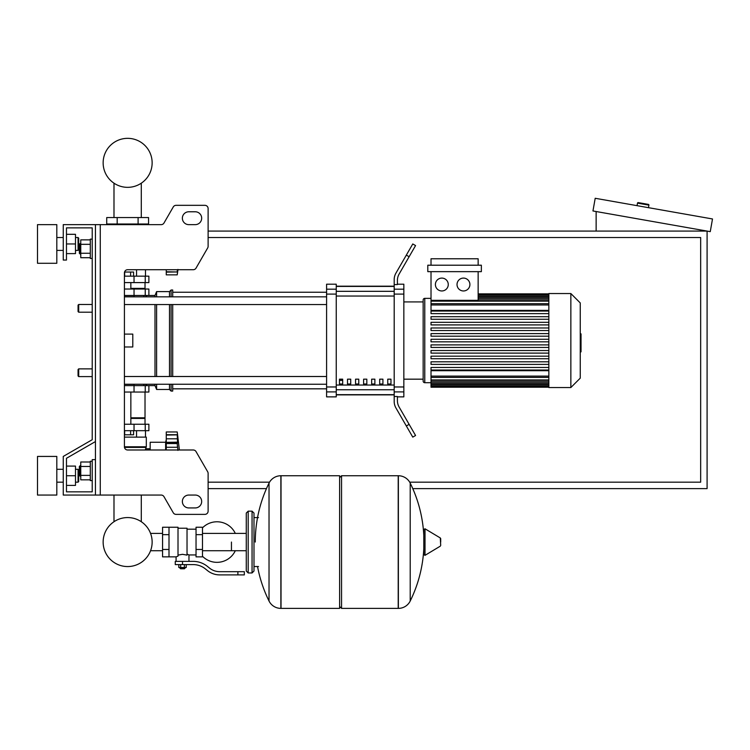 <?xml version="1.0" encoding="UTF-8"?>
<svg xmlns="http://www.w3.org/2000/svg" width="750" height="750" viewBox="0 0 750 750"><rect width="100%" height="100%" fill="white"/><g stroke="black" fill="none" stroke-linecap="round" stroke-linejoin="round"><path stroke-width="1.12" d="M100.275 224.644L100.275 495.056L95.447 495.056L95.447 224.644L161.194 224.644A3.216 3.216 0 0 0 163.978 223.041L173.269 206.944A3.216 3.216 0 0 1 176.062 205.331L204.9 205.331A3.216 3.216 0 0 1 208.116 208.556L208.116 246.319A3.216 3.216 0 0 1 207.684 247.931L196.041 268.106A3.216 3.216 0 0 1 193.247 269.719L127.641 269.719A3.216 3.216 0 0 0 124.416 272.934L124.416 446.775L146.306 446.775L145.266 449.991M100.275 495.056L161.194 495.056A3.216 3.216 0 0 1 163.978 496.669L173.269 512.766A3.216 3.216 0 0 0 176.062 514.378L204.9 514.378A3.216 3.216 0 0 0 208.116 511.153L208.116 473.391A3.216 3.216 0 0 0 207.684 471.778L196.041 451.603A3.216 3.216 0 0 0 193.247 449.991L127.641 449.991A3.216 3.216 0 0 1 124.416 446.775M188.803 211.772A6.441 6.441 0 0 0 182.363 218.212A6.441 6.441 0 0 0 188.803 224.644L195.244 224.644A6.441 6.441 0 0 0 201.675 218.212A6.441 6.441 0 0 0 195.244 211.772L188.803 211.772A6.441 6.441 0 0 0 182.363 218.212A6.441 6.441 0 0 0 188.803 224.644M195.244 495.056A6.441 6.441 0 0 1 201.675 501.497A6.441 6.441 0 0 1 195.244 507.937L188.803 507.937A6.441 6.441 0 0 1 182.363 501.497A6.441 6.441 0 0 1 188.803 495.056L195.244 495.056A6.441 6.441 0 0 1 201.675 501.497A6.441 6.441 0 0 1 195.244 507.937M161.194 224.644A3.216 3.216 0 0 0 163.978 223.041L173.269 206.944A3.216 3.216 0 0 1 176.062 205.331L204.9 205.331A3.216 3.216 0 0 1 208.116 208.556L208.116 246.319A3.216 3.216 0 0 1 207.684 247.931L196.041 268.106A3.216 3.216 0 0 1 193.247 269.719M95.447 224.644L63.253 224.644L63.253 260.062L66.469 260.062L66.469 227.869L92.222 227.869L92.222 239.138L90.291 239.138L90.291 258.45L92.222 258.45L92.222 304.481L78.703 304.481L78.703 312.206L78.066 311.569L78.066 305.128L78.703 304.481M79.997 243.637L79.35 244.284L79.35 253.303L79.997 253.941L79.997 243.637L80.766 243.637M90.291 239.869L80.766 239.869L80.766 257.709L90.291 257.709M90.291 244.331L80.766 244.331M90.291 253.256L80.766 253.256M92.222 480.572L90.291 480.572L90.291 461.259L92.222 461.259M79.997 465.769L79.997 476.072L79.35 475.425L79.35 466.406L80.766 465.769M90.291 479.841L80.766 479.841L80.766 462L90.291 462M90.291 475.378L80.766 475.378M90.291 466.453L80.766 466.453M188.803 495.056A6.441 6.441 0 0 0 182.363 501.497A6.441 6.441 0 0 0 188.803 507.937M161.194 495.056A3.216 3.216 0 0 1 163.978 496.669L173.269 512.766M176.062 514.378L204.9 514.378M208.116 511.153L208.116 473.391M207.684 471.778L196.041 451.603M195.244 211.772A6.441 6.441 0 0 1 201.675 218.212A6.441 6.441 0 0 1 195.244 224.644M92.222 239.138L92.222 227.869L92.222 239.138L92.222 227.869L66.469 227.869L92.222 227.869L66.469 227.869L92.222 227.869L92.222 439.706L63.253 456.431L63.253 495.056L95.447 495.056M95.447 459.647L92.222 459.647L92.222 491.841L66.469 491.841L66.469 458.287L95.447 441.562M78.703 368.869L78.066 369.516L78.066 375.947L78.703 376.594L78.703 368.869L92.222 368.869L92.222 312.206L92.222 368.869L92.222 312.206L78.703 312.206M208.116 237.525L700.659 237.525L700.659 482.184L409.716 482.184M269.522 482.184L208.116 482.184M412.781 488.625L707.091 488.625L707.091 231.084L208.116 231.084M208.116 488.625L266.456 488.625M648.384 204.394L638.241 202.603L648.384 204.394A0.647 0.647 0 0 1 648.909 205.134L648.459 207.675M638.241 202.603A0.647 0.647 0 0 0 637.491 203.128L637.05 205.659M596.138 231.084L596.138 211.519M712.5 218.963L710.259 231.647L592.959 210.966L595.2 198.281L712.5 218.963M231.45 542.062L231.45 550.725L231.45 542.062M202.481 556.256A20.278 20.278 0 0 0 235.303 550.725M235.303 533.4A20.278 20.278 0 0 0 202.481 527.869M169.003 527.25L178.012 527.25L178.012 556.134L176.081 556.866L162.562 556.866L162.562 527.25L169.003 527.25L169.003 556.866M196.041 554.934L188.963 554.934L188.963 561.375M196.041 534.656L196.041 556.866L202.481 556.866L202.481 527.25L196.041 527.25L196.041 534.656L202.481 534.656M196.041 529.181L187.031 529.181M187.031 554.091L188.963 554.934M178.012 555.122L182.522 554.316L187.031 555.122L187.031 528.216L178.012 528.216M185.1 568.134L179.944 568.134L180.591 568.781L184.453 568.781L185.1 567.497M184.378 564.6L184.378 567.497L186.234 567.497L186.234 564.6M178.8 564.6L178.8 567.497L184.378 567.497M180.666 564.6L180.666 567.497M237.891 574.894L244.331 574.894L244.331 571.678L237.891 571.678L237.891 574.894L219.647 574.894A19.312 19.312 0 0 1 207.581 570.666L205.284 568.828A19.312 19.312 0 0 0 193.219 564.6L175.275 564.6L175.275 561.375L182.522 561.375L182.522 564.6M182.522 561.375L193.219 561.375A22.537 22.537 0 0 1 207.3 566.316L209.597 568.153A16.097 16.097 0 0 0 219.647 571.678L237.891 571.678M196.041 549.469L202.481 549.469M169.003 534.656L162.562 534.656M169.003 549.469L162.562 549.469M398.212 608.381L398.212 475.744L398.372 608.381A13.2 13.2 0 0 0 410.212 601.013L410.212 483.103A13.2 13.2 0 0 0 398.372 475.744L341.55 475.744L341.55 608.381L398.212 608.381M423.797 542.062L423.797 529.481L425.016 528.787L425.016 555.337L423.797 554.644L423.797 542.062M440.7 542.062L440.7 538.65L440.7 542.062M269.025 483.103A13.2 13.2 0 0 1 280.866 475.744L339.619 475.744L339.619 608.381L281.025 608.381L281.025 475.744L280.866 608.381A13.2 13.2 0 0 1 269.025 601.013L269.025 483.103A133.275 133.275 0 0 0 255.272 542.062M252.056 511.153L248.194 511.153L248.194 572.962L252.056 572.962L252.056 511.153L253.988 513.084L253.988 517.594L258.497 517.594M258.497 566.531L253.988 566.531L253.988 571.031L253.988 513.084M78.703 376.594L92.222 376.594L92.222 439.706L92.222 258.45M92.222 491.841L66.469 491.841L66.469 485.4L75.487 485.4L75.487 466.088L66.469 466.088L66.469 458.287L66.469 491.841L66.469 485.4L66.469 491.841L92.222 491.841M124.416 385.613L148.884 385.613L148.884 392.044L124.416 392.044M113.991 495.056L113.991 521.719A24.497 24.497 0 0 0 103.144 542.062A24.497 24.497 0 0 1 127.641 517.566A24.497 24.497 0 0 1 152.137 542.062A24.497 24.497 0 0 0 141.291 521.719A24.497 24.497 0 0 1 127.641 566.559A24.497 24.497 0 0 1 103.144 542.062A24.497 24.497 0 0 0 127.641 566.559A24.497 24.497 0 0 0 152.137 542.062A24.497 24.497 0 0 1 127.641 566.559A24.497 24.497 0 0 1 113.991 521.719A24.497 24.497 0 0 0 127.641 566.559A24.497 24.497 0 0 0 152.137 542.062A24.497 24.497 0 0 1 127.641 566.559A24.497 24.497 0 0 1 113.991 521.719A24.497 24.497 0 0 0 123.234 566.156A24.497 24.497 0 0 0 150.553 550.725L162.562 550.725M162.562 533.4L150.553 533.4A24.497 24.497 0 0 0 141.291 521.719A24.497 24.497 0 0 1 150.553 533.4A24.497 24.497 0 0 0 141.291 521.719L141.291 495.056M134.072 385.613L134.072 384.319L124.416 384.319M130.612 430.678L130.612 434.794L133.584 434.794L133.584 430.678M130.612 434.794L124.659 434.794L124.659 430.678M166.266 439.688L165.628 442.266L165.628 449.991M165.628 442.266L150.169 442.266L150.169 449.991M166.266 442.172L166.266 431.962L177.216 431.962L177.919 437.419L177.216 435.066L177.6 442.603L166.266 442.359L177.919 442.162L177.216 443.55L177.919 450.394M166.266 449.991L166.266 442.359M166.266 443.55L177.216 443.55L177.919 442.172M166.266 434.859L177.272 434.859L166.266 435.066M177.834 440.775L177.741 439.866M177.478 446.597L177.384 445.959M124.416 437.119L146.306 437.119L146.306 446.775M124.481 447.413L145.669 447.413M150.169 448.762L145.669 448.762M145.481 437.119L145.481 430.678M136.556 437.119L136.556 430.678M145.022 392.044L145.022 417.797L130.856 417.797M144.375 417.797L145.022 418.444L145.022 424.237M124.416 430.678L148.884 430.678L148.884 424.237L124.416 424.237M130.856 418.444L145.022 418.444M177.216 431.962L166.266 431.962L177.216 431.962L179.391 449.991M177.216 443.55L177.6 442.603L177.216 443.55M177.478 446.634L177.591 447.197L177.478 446.634M177.6 447.262L166.266 447.262M177.769 448.219L177.853 449.072L177.769 448.219M144.375 289.031L145.022 288.384L145.022 282.591M130.856 288.384L145.022 288.384M124.416 276.159L148.884 276.159L148.884 282.591L124.416 282.591M124.416 296.756L134.072 296.756L134.072 295.472M124.547 272.034L133.584 272.034L133.584 276.159M130.612 272.034L130.612 276.159M124.659 272.034L124.659 276.159M177.384 269.719L177.216 271.762L177.919 269.409L177.216 274.866L166.266 274.866L166.266 269.719M166.266 271.762L177.272 271.978L166.266 271.978M166.266 272.119L177.628 271.931M138.103 217.566L148.566 217.566L148.566 224.006L106.716 224.006L106.716 217.566L138.103 217.566L138.103 224.006M117.178 224.006L117.178 217.566M136.556 269.719L136.556 276.159M145.481 269.719L145.481 276.159M109.791 224.644L109.791 224.006M118.716 224.644L118.716 224.006M145.481 224.644L145.481 224.006M136.556 224.644L136.556 224.006M146.306 269.719L127.641 269.719M124.416 295.472L148.884 295.472L148.884 289.031L124.416 289.031M152.137 162.844A24.497 24.497 0 0 0 127.641 138.338A24.497 24.497 0 0 0 103.144 162.844A24.497 24.497 0 0 0 127.641 187.341A24.497 24.497 0 0 0 152.137 162.844M580.256 333.872L581.034 333.872L581.034 347.213L580.256 347.213M581.034 345.609L580.256 345.609M581.034 347.213L581.034 351.834L580.256 351.834M581.034 351.834L580.256 352.116M548.841 340.538L548.841 293.541L570.853 293.541L570.853 387.544L548.841 387.544L548.841 340.538M570.853 387.544L580.256 378.141L580.256 302.934L570.853 293.541M423.159 301.913L423.159 299.981A1.613 1.613 0 0 1 424.772 298.369L424.772 382.706A1.613 1.613 0 0 1 423.159 381.103L423.159 299.981L423.159 301.913L403.847 301.913M548.841 310.387L431.016 310.387L431.016 271.65M441.834 278.091A6.441 6.441 0 0 1 448.266 284.522A6.441 6.441 0 0 1 441.834 290.963A6.441 6.441 0 0 1 435.394 284.522A6.441 6.441 0 0 1 441.834 278.091M463.463 278.091A6.441 6.441 0 0 1 469.903 284.522A6.441 6.441 0 0 1 463.463 290.963A6.441 6.441 0 0 1 457.022 284.522A6.441 6.441 0 0 1 463.463 278.091M481.359 271.65L427.8 271.65L427.8 265.209L481.359 265.209L481.359 271.65M478.144 271.65L478.144 300.347L431.016 300.347M431.016 265.209L431.016 258.769L478.144 258.769L478.144 265.209M548.841 376.106L431.016 376.106L431.016 370.688L548.841 370.688M548.841 341.831L431.016 341.831L431.016 339.253L548.841 339.253M548.841 370.031L431.016 370.031L431.016 367.453L548.841 367.453M548.841 364.387L431.016 364.387L431.016 361.809L548.841 361.809M548.841 358.744L431.016 358.744L431.016 356.175L548.841 356.175M548.841 353.109L431.016 353.109L431.016 350.531L548.841 350.531M548.841 347.466L431.016 347.466L431.016 344.887L548.841 344.887M548.841 333.609L431.016 333.609L431.016 336.188L548.841 336.188M548.841 327.975L431.016 327.975L431.016 330.544L548.841 330.544M548.841 322.331L431.016 322.331L431.016 324.909L548.841 324.909M548.841 316.688L431.016 316.688L431.016 319.266L548.841 319.266M548.841 311.053L431.016 311.053L431.016 313.631L548.841 313.631M431.016 376.106L431.016 387.216L548.841 387.216M423.159 379.172L423.159 381.103L423.159 379.172L403.847 379.172M387.75 379.172L390.966 379.172L390.966 384L387.75 384L387.75 379.172M379.697 379.172L382.922 379.172L382.922 384L379.697 384L379.697 379.172M371.653 379.172L374.869 379.172L374.869 384L371.653 384L371.653 379.172M363.609 379.172L366.825 379.172L366.825 384L363.609 384L363.609 379.172M355.556 379.172L358.772 379.172L358.772 384L355.556 384L355.556 379.172M347.512 379.172L350.728 379.172L350.728 384L347.512 384L347.512 379.172M339.459 379.172L342.684 379.172L342.684 384L339.459 384L339.459 379.172M394.191 286.416L336.244 286.416M336.244 394.659L394.191 394.659M394.191 289.181L394.191 294.103L403.847 294.103L403.847 289.181L394.191 289.181L394.191 284.578L397.406 284.578L397.406 280.472A12.881 12.881 0 0 1 399.131 274.031A12.881 12.881 0 0 0 397.406 280.472A12.881 12.881 0 0 1 399.131 274.031L415.566 245.569L412.772 243.966L406.331 255.113L409.125 256.725M403.847 294.103L403.847 386.972L394.191 386.972L394.191 294.103M394.191 386.972L394.191 391.903L403.847 391.903L403.847 386.972M403.847 391.903L403.847 396.872L397.406 396.872M395.916 407.916A12.881 12.881 0 0 1 394.191 401.475L394.191 396.497L394.191 401.475A12.881 12.881 0 0 0 395.916 407.916L406.331 425.963L409.125 424.35L399.131 407.053A12.881 12.881 0 0 1 397.406 400.613L397.406 396.497L394.191 396.497L394.191 391.903M397.406 284.203L403.847 284.203L403.847 289.181M326.588 289.181L326.588 284.203L336.244 284.203L336.244 289.181L326.588 289.181L326.588 294.103L336.244 294.103L336.244 289.181M336.244 294.103L336.244 386.972L326.588 386.972L326.588 391.903L336.244 391.903L336.244 386.972M336.244 391.903L336.244 396.872L326.588 396.872L326.588 391.903M326.588 386.972L326.588 294.103M336.244 286.191L394.191 286.191M336.244 394.884L394.191 394.884M409.125 424.35L415.566 435.506L412.772 437.119L406.331 425.963M394.191 284.578L394.191 279.609A12.881 12.881 0 0 1 395.916 273.169L406.331 255.113M399.131 407.053A12.881 12.881 0 0 1 397.406 400.613A12.881 12.881 0 0 0 399.131 407.053M394.191 396.497L394.191 401.475M124.416 304.566L326.588 304.566M124.416 296.841L326.588 296.841M342.684 384L342.684 379.172M339.459 380.372L342.684 380.372M145.584 384.234L146.953 385.613L154.997 385.613L156.609 389.475L169.491 389.475L171.094 391.078L172.706 391.078L172.706 384.234M148.884 295.472L154.997 295.472L156.609 291.609L169.491 291.609L171.094 289.997L172.706 289.997L172.706 296.841M146.953 295.472L145.584 296.841M154.997 385.613L154.997 384.234M154.997 376.509L154.997 304.566M154.997 296.841L154.997 295.472M124.416 334.097L132.787 334.097L132.787 346.978L124.416 346.978M172.706 376.509L172.706 304.566M171.094 391.078L171.094 384.234M171.094 376.509L171.094 304.566M171.094 296.841L171.094 289.997M169.491 389.475L169.491 384.234M169.491 376.509L169.491 304.566M169.491 296.841L169.491 291.609M156.609 389.475L156.609 384.234M156.609 376.509L156.609 304.566M156.609 296.841L156.609 291.609M37.5 263.278L37.5 224.644L56.812 224.644L56.812 263.278L37.5 263.278M78.066 250.406L78.066 237.525L78.703 238.172L78.703 249.759L78.066 250.406L75.487 250.406M37.5 475.744L37.5 495.056L56.812 495.056L56.812 456.431L37.5 456.431L37.5 475.744M78.066 482.184L78.703 481.537L78.703 469.95L78.066 469.303L78.066 482.184L75.487 482.184M66.469 475.744L75.487 475.744M66.469 234.309L75.487 234.309L75.487 253.622L66.469 253.622M66.469 243.966L75.487 243.966M66.469 466.088L66.469 458.287L66.469 466.088M637.491 203.128L648.909 205.134M398.372 608.381L398.372 475.744M440.7 545.466L440.306 537.966L425.016 528.787M280.866 475.744L280.866 608.381M134.034 392.044L134.034 385.613M145.237 392.044L145.237 385.613M166.266 438.797L177.6 438.797M166.266 434.719L177.6 434.719M134.034 424.237L134.034 430.678M145.237 424.237L145.237 430.678M134.034 282.591L134.034 276.159M145.237 282.591L145.237 276.159M134.034 289.031L134.034 295.472M145.237 289.031L145.237 295.472M581.034 340.556L580.256 340.556M581.034 335.475L580.256 335.475M548.841 296.569L478.144 296.569M548.841 298.416L478.144 298.416M548.841 301.153L431.016 301.153M548.841 304.969L431.016 304.969M548.841 384.506L431.016 384.506M548.841 382.659L431.016 382.659M548.841 379.922L431.016 379.922M394.191 291.328L336.244 291.328M394.191 385.041L336.244 385.041M336.244 389.756L394.191 389.756M336.244 296.034L394.191 296.034M80.766 253.941L79.997 253.941M80.766 476.072L79.997 476.072M141.291 217.566L141.291 183.178M113.991 183.178L113.991 217.566M246.263 550.725L202.481 550.725M248.194 572.962L246.263 571.031L246.263 513.084L246.263 533.4L202.481 533.4M176.081 556.866L176.081 561.375M179.944 567.497L179.944 568.134M410.212 601.013A133.275 133.275 0 0 0 423.797 548.606M423.797 535.509A133.275 133.275 0 0 0 410.212 483.103M440.306 537.966L440.7 538.65M440.306 546.159L425.016 555.337M339.619 477.675L341.55 475.744M339.619 606.441L341.55 608.381M257.541 566.531A133.275 133.275 0 0 0 269.025 601.013M248.194 511.153L246.263 513.084M252.056 572.962L253.988 571.031M143.859 384.234L143.859 385.613M130.856 424.237L130.856 392.044M130.856 282.591L130.856 289.031M177.216 274.866L177.966 269.719M143.859 295.472L143.859 296.841M431.016 298.369L424.772 298.369M548.841 293.859L478.144 293.859M478.144 294.216L548.841 294.216M478.144 295.284L548.841 295.284M478.144 297.131L548.841 297.131M478.144 299.869L548.841 299.869M431.016 382.706L424.772 382.706M431.016 303.684L548.841 303.684M548.841 386.869L431.016 386.869M548.841 385.791L431.016 385.791M548.841 383.944L431.016 383.944M548.841 381.216L431.016 381.216M548.841 377.391L431.016 377.391M172.706 388.828L326.588 388.828M172.706 292.247L326.588 292.247M326.588 376.509L124.416 376.509M326.588 384.234L124.416 384.234M56.812 250.406L63.253 250.406M63.253 482.184L56.812 482.184M75.487 469.303L78.066 469.303M63.253 469.303L56.812 469.303M75.487 237.525L78.066 237.525M63.253 237.525L56.812 237.525"/></g></svg>
